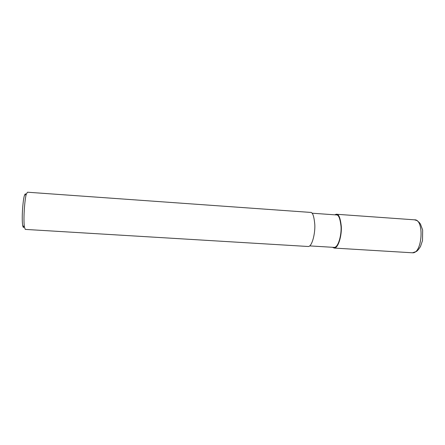 <?xml version="1.0" encoding="UTF-8"?>
<svg xmlns="http://www.w3.org/2000/svg" width="445" height="445" viewBox="0 0 445 445"><rect width="100%" height="100%" fill="white"/><g stroke="black" fill="none" stroke-linecap="round" stroke-linejoin="round"><path stroke-width="0.67" d="M334.718 214.818L336.281 214.245C338.701 213.8 340.375 217.878 341.304 226.488C341.866 235.333 338.411 248.088 334.24 248.071L332.443 247.281M312.001 213.2L336.231 214.924C338.55 214.496 340.158 218.412 341.048 226.672C341.593 235.16 338.272 247.409 334.267 247.392L309.737 245.907M24.458 227.267C23.023 218.033 25.126 196.173 26.483 193.781L27.54 192.218L310.399 212.398C312.568 211.931 314.036 216.031 314.81 224.697C315.26 233.614 312.073 246.497 308.335 246.502L25.293 229.403L24.458 227.267L22.701 225.482C23.062 227.462 23.524 227.935 24.091 226.894M25.832 194.304L25.593 193.992C25.298 193.714 24.942 194.17 24.52 195.366C23.274 197.552 21.371 217.143 22.701 225.482M336.281 214.245L414.484 219.824C424.53 218.979 422.427 253.784 412.493 252.793L412.059 252.771M26.483 193.781L24.52 195.366M414.462 219.83L416.971 220.57L419.19 222.394L420.447 224.041L422.661 230.026L422.505 240.556L420.503 246.519C418.917 249.033 417.566 250.685 416.448 251.464L412.476 252.793L334.24 248.071"/></g></svg>
